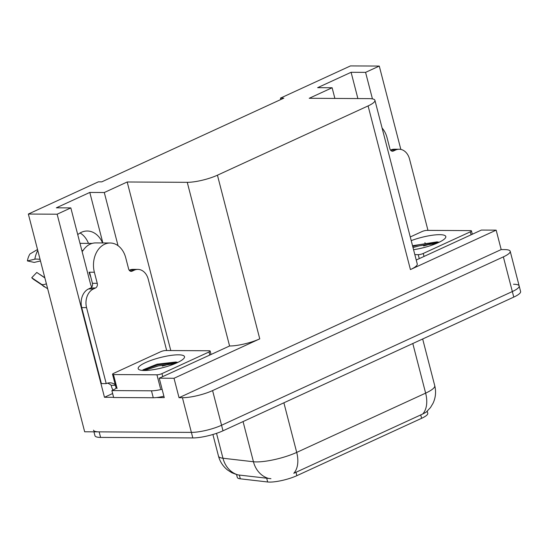 <?xml version="1.0" encoding="UTF-8"?>
<svg xmlns="http://www.w3.org/2000/svg" width="548" height="548" viewBox="0 0 548 548"><rect width="100%" height="100%" fill="white"/><g stroke="black" fill="none" stroke-linecap="round" stroke-linejoin="round"><path stroke-width="0.82" d="M427.221 411.226L427.755 413.281A19.817 4.322 165.5 0 1 421.604 418.316L296.865 475.671A19.817 4.322 165.5 0 1 269.712 482.089A19.817 4.322 165.5 0 1 267.664 481.98L240.312 478.822A19.817 4.322 165.5 0 1 237.291 477.404L236.572 474.602M80.104 232.975A23.489 17.687 -89.7 0 1 88.481 243.387M77.741 234.633A23.489 17.687 -89.7 0 1 87.262 231.009A23.489 17.687 -89.7 0 1 102.565 242.956M513.531 284.254A22.016 4.802 165.5 0 1 519.168 285.953A22.016 4.802 165.5 0 1 512.339 291.55L221.556 425.255A22.016 4.802 165.5 0 1 191.389 432.386L84.666 431.783L28.352 214.042L57.136 214.206L104.476 397.273L112.635 393.526M118.039 245.682L104.291 192.519L127.191 181.991L187.258 182.326L229.585 345.987L159.242 378.195L164.263 397.615L156.392 397.567M113.621 397.327L104.476 397.273M187.258 182.326A22.016 4.802 -14.5 0 0 217.433 175.196L368.098 105.915L410.425 269.575L496.166 230.146L481.384 230.064L416.233 260.026M410.425 269.575A22.016 4.802 -14.5 0 0 417.254 263.978L374.928 100.325A22.016 4.802 -14.5 0 0 369.297 98.626L309.223 98.284L332.122 87.755L334.883 98.428M229.585 345.987A22.016 4.802 -14.5 0 0 259.759 338.856L174.017 378.278L179.038 397.697L501.187 249.566L504.564 249.587A22.016 4.802 165.5 0 1 510.202 251.285A22.016 4.802 165.5 0 1 503.365 256.875L212.59 390.587A22.016 4.802 165.5 0 1 182.422 397.711L179.038 397.697M159.242 378.195L174.017 378.278M372.435 98.873L365.578 72.37L379.278 66.075L350.494 65.911L280.446 98.126L280.809 99.531M379.278 66.075L400.835 149.419M424.94 242.641L425.166 243.497M496.166 230.146L501.187 249.566M280.446 98.126L283.823 98.14L101.784 181.847L98.407 181.826L28.352 214.042M368.098 105.915A22.016 4.802 -14.5 0 0 374.928 100.325M127.191 181.991L170.777 350.549M57.136 214.206L70.829 207.904L90.269 283.076A23.489 17.687 90.3 0 0 91.68 287.179M357.885 98.558L351.097 72.288L317.635 87.673L332.122 87.755M351.097 72.288L365.578 72.37M102.866 242.956L89.803 192.437L56.341 207.822L70.829 207.904M89.803 192.437L104.291 192.519M237.346 474.815L231.982 472.814L227.715 470.122C223.098 466.485 220.022 461.82 218.494 456.135A29.359 6.405 -14.5 0 0 222.968 458.231L253.443 461.752A29.359 6.405 -14.5 0 0 256.485 461.916A29.359 6.405 -14.5 0 0 296.708 452.408A25.688 15.947 65.3 0 1 293.769 473.301L422.693 414.021L426.159 412.171L430.475 407.575L433.071 403.225C435.674 397.581 436.229 391.724 434.735 385.669L422.666 338.993M216.529 433.345L222.968 458.231A25.688 21.817 96.6 0 0 238.154 474.931L270.938 478.692M510.202 251.285L519.168 285.953A22.016 4.802 165.5 0 1 512.339 291.55L221.556 425.255A22.016 4.802 165.5 0 1 191.389 432.386L99.154 431.865A22.016 4.802 165.5 0 1 93.516 430.166M519.168 285.953L520.6 291.502A22.016 4.802 165.5 0 1 513.771 297.098L222.995 430.803A22.016 4.802 165.5 0 1 192.821 437.934L100.585 437.414A22.016 4.802 165.5 0 1 94.955 435.715L93.948 431.838M130.287 271.15L132.123 271.164A3.672 2.761 -89.7 0 1 131.205 271.363A3.672 2.761 -89.7 0 1 128.609 268.897L125.739 257.8A22.016 16.584 90.3 0 0 110.182 242.997A22.016 16.584 90.3 0 0 104.675 244.209A22.016 16.584 90.3 0 0 94.372 272.226L97.243 283.323A3.672 2.761 -89.7 0 1 95.523 287.988L90.694 287.96A3.672 2.761 90.3 0 0 92.413 283.295L97.243 283.323M81.988 251.046L82.734 251.046A22.016 16.584 -89.7 0 1 90.187 244.127A22.016 16.584 -89.7 0 1 95.695 242.915L110.182 242.997M92.119 286.481A22.016 16.584 -89.7 0 1 91.879 286.412L91.358 286.412M90.742 276.843A22.016 16.584 -89.7 0 1 89.064 272.198L89.543 272.198L92.413 283.295M92.126 243.408L79.994 243.339M81.851 250.518L83.063 250.525M37.524 249.511L29.955 253.971A16.878 12.714 90.3 0 0 27.4 260.916L34.202 262.417L40.484 260.958M39.634 274.363A10.069 7.583 90.3 0 0 39.908 274.452L44.826 277.747M44.868 277.905L36.791 272.445L31.743 277.72A16.878 12.714 90.3 0 0 33.866 279.576L47.676 288.769M40.073 259.355A8.076 1.144 -170.3 0 0 34.832 259.19L27.4 260.916M31.743 277.72L41.299 284.179A8.076 4.137 -42.8 0 0 46.375 283.72M113.032 390.066A7.336 4.555 65.3 0 1 111.552 386.689L111.189 385.306A14.68 11.056 90.3 0 0 107.47 383.162M81.734 307.599L86.563 307.627L106.223 383.627L101.394 383.6L81.734 307.599A14.68 11.056 -89.7 0 1 88.605 288.926L90.694 287.96M129.232 270.246L129.383 270.171A14.68 11.056 -89.7 0 1 133.054 269.363L137.884 269.39A14.68 11.056 -89.7 0 1 148.255 279.261L166.681 350.521M86.563 307.627A14.68 11.056 -89.7 0 1 93.434 288.954L95.523 287.988M132.123 271.164L134.212 270.198A14.68 11.056 -89.7 0 1 137.884 269.39M106.223 383.627A14.68 11.056 -89.7 0 1 109.888 382.819A14.68 11.056 -89.7 0 1 115.231 384.689M116.854 387.621A14.68 3.199 165.5 0 1 111.874 390.587L113.669 397.519L153.269 397.745A14.68 3.199 -14.5 0 0 163.9 396.197M162.105 389.258A14.68 3.199 165.5 0 1 151.474 390.806L111.874 390.587M111.189 385.306L115.395 385.326M169.072 364.084A14.68 3.199 165.5 0 1 162.304 366.05M144.302 370.496A23.934 5.22 165.5 0 1 139.062 369.633A23.934 5.22 165.5 0 1 149.947 360.769A23.934 5.22 165.5 0 1 178.395 354.823A23.934 5.22 165.5 0 1 184.224 357.947A23.934 5.22 165.5 0 1 167.948 366.201A23.934 5.22 165.5 0 1 144.302 370.496M177.394 362.29L175.744 362.029L157.077 364.187L143.014 369.811L142.459 370.427M209.22 350.761A3.672 0.801 165.5 0 1 210.158 351.049A3.672 0.801 165.5 0 1 209.021 351.98L161.968 373.613A3.672 0.801 165.5 0 1 156.94 374.805L113.477 374.558A3.672 0.801 165.5 0 1 112.539 374.277A3.672 0.801 165.5 0 1 113.676 373.339L160.728 351.706A3.672 0.801 165.5 0 1 165.756 350.521L209.22 350.761M116.183 388.237A3.672 0.801 165.5 0 1 116.128 388.142L112.539 374.277M177.264 362.666L158.208 364.769L142.569 370.277M174.839 363.728L158.488 365.872L144.329 370.496M391.58 151.001L393.409 151.015A3.672 2.761 -89.7 0 1 392.491 151.214A3.672 2.761 -89.7 0 1 389.902 148.748L387.032 137.651A22.016 16.584 90.3 0 0 382.107 128.061M390.519 150.097L390.676 150.022A14.68 11.056 -89.7 0 1 394.341 149.214L399.17 149.241A14.68 11.056 -89.7 0 1 409.548 159.112L427.974 230.372M393.409 151.015L395.505 150.049A14.68 11.056 -89.7 0 1 399.17 149.241M430.358 243.935A14.68 3.199 165.5 0 1 423.597 245.901M411.219 240.627A23.934 5.22 165.5 0 1 439.688 234.674A23.934 5.22 165.5 0 1 445.517 237.798A23.934 5.22 165.5 0 1 413.562 249.696M438.688 242.141L437.037 241.88L412.541 245.737M410.267 236.962L422.022 231.557A3.672 0.801 165.5 0 1 427.05 230.372L470.513 230.612A3.672 0.801 165.5 0 1 471.451 230.9A3.672 0.801 165.5 0 1 470.314 231.831L423.262 253.464A3.672 0.801 165.5 0 1 418.234 254.656L414.836 254.635M438.558 242.517L419.501 244.62L412.713 246.429M436.133 243.579L419.782 245.723L413 247.525M267.664 481.98L266.691 478.199M182.422 397.711L192.821 437.934M212.59 390.587L222.995 430.803M503.365 256.875L513.771 297.098M217.433 175.196L259.759 338.856M421.604 418.316L420.713 414.857M296.865 475.671L295.975 472.218M240.312 478.822L239.339 475.041M268.753 478.486A25.688 21.817 96.6 0 1 253.443 461.752L243.059 421.576M422.693 414.021A25.688 15.947 -114.7 0 0 425.632 393.128A29.359 6.405 -14.5 0 0 434.735 385.669M283.885 402.807L296.708 452.408L425.632 393.128L412.802 343.528M100.585 437.414L99.154 431.865M94.372 272.226L89.543 272.198M37.757 250.402A25.105 18.906 90.3 0 0 34.832 259.19M41.299 284.179A25.105 18.906 90.3 0 0 44.45 286.94M88.605 288.926L93.434 288.954M134.212 270.198L129.383 270.171M151.474 390.806L153.269 397.745M209.021 351.98L209.788 354.953M113.477 374.558L117.067 388.429M156.94 374.805L160.53 388.669M161.968 373.613L162.735 376.586M395.505 150.049L390.676 150.022M470.314 231.831L471.081 234.804M418.234 254.656L419.261 258.629M423.262 253.464L424.029 256.437M218.494 456.135L212.898 434.489M210.158 351.049L211.021 354.385M471.451 230.9L472.314 234.236"/></g></svg>
